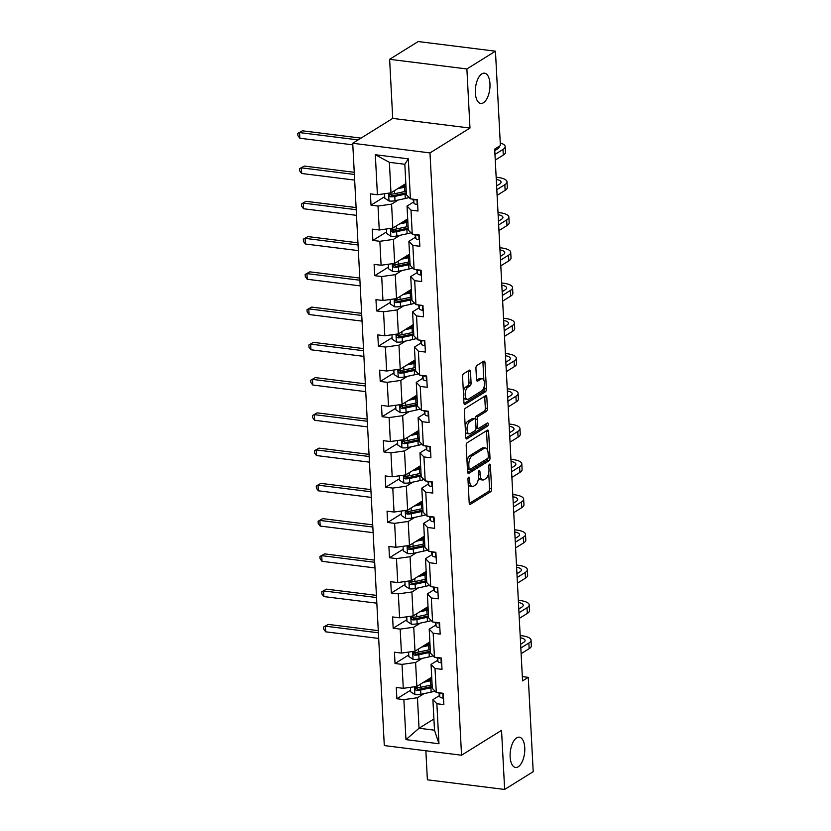 <?xml version="1.0" encoding="UTF-8"?>
<svg xmlns="http://www.w3.org/2000/svg" width="831" height="831" viewBox="0 0 831 831"><rect width="100%" height="100%" fill="white"/><g stroke="black" fill="none" stroke-linecap="round" stroke-linejoin="round"><path stroke-width="1.25" d="M483.403 102.784A15.249 7.157 97.1 0 0 489.978 86.455A15.249 7.157 97.1 0 0 484.535 73.18A15.249 7.157 97.1 0 0 481.887 73.855A15.249 7.157 97.1 0 0 475.322 90.184A15.249 7.157 97.1 0 0 480.765 103.46A15.249 7.157 97.1 0 0 483.403 102.784M518.212 766.784A15.249 7.157 97.1 0 0 524.777 750.455A15.249 7.157 97.1 0 0 519.333 737.18A15.249 7.157 97.1 0 0 516.695 737.855A15.249 7.157 97.1 0 0 510.12 754.184A15.249 7.157 97.1 0 0 515.563 767.46A15.249 7.157 97.1 0 0 518.212 766.784M468.663 477.171A1.641 0.769 97.1 0 0 467.957 479.207L469.193 502.786A2.337 1.101 97.1 0 0 470.024 504.407A2.337 1.101 97.1 0 0 470.429 504.303L490.622 491.755A2.337 1.101 97.1 0 0 491.62 488.836L490.383 465.267A1.641 0.769 97.1 0 0 489.802 464.134A1.641 0.769 97.1 0 0 489.521 464.197A1.641 0.769 97.1 0 0 488.815 466.243L488.981 469.297A7.489 3.511 97.1 0 1 485.761 478.625L484.078 479.664A7.489 3.511 97.1 0 1 482.78 479.996A7.489 3.511 97.1 0 1 480.121 474.802L479.954 471.748A1.641 0.769 97.1 0 0 479.373 470.616A1.641 0.769 97.1 0 0 479.092 470.689A1.641 0.769 97.1 0 0 478.386 472.725L478.542 475.779A7.489 3.511 97.1 0 1 475.332 485.107L473.649 486.156A7.489 3.511 97.1 0 1 472.351 486.478A7.489 3.511 97.1 0 1 469.681 481.284L469.525 478.23A1.641 0.769 97.1 0 0 468.944 477.098A1.641 0.769 97.1 0 0 468.663 477.171M470.491 371.748A2.337 1.101 97.1 0 0 469.66 370.127A2.337 1.101 97.1 0 0 469.255 370.231L463.584 373.753A2.337 1.101 97.1 0 0 462.576 376.672L463.958 402.848A2.337 1.101 97.1 0 0 464.789 404.468A2.337 1.101 97.1 0 0 465.194 404.365L485.377 391.817A2.337 1.101 97.1 0 0 486.384 388.898L485.013 362.721A2.337 1.101 97.1 0 0 484.182 361.101A2.337 1.101 97.1 0 0 483.777 361.205L476.932 365.453A2.337 1.101 97.1 0 0 475.924 368.372L476.516 379.57A2.337 1.101 97.1 0 0 477.347 381.2A2.337 1.101 97.1 0 0 477.752 381.097L481.149 378.988A6.253 2.94 97.1 0 1 482.229 378.707A6.253 2.94 97.1 0 1 484.463 384.151A6.253 2.94 97.1 0 1 481.772 390.85L468.476 399.119A6.253 2.94 97.1 0 1 467.396 399.389A6.253 2.94 97.1 0 1 465.163 393.946A6.253 2.94 97.1 0 1 467.853 387.246L470.066 385.864A2.337 1.101 97.1 0 0 471.073 382.956L470.491 371.748L468.404 371.488A2.337 1.101 97.1 0 0 468.3 370.813M469.982 128.047L466.887 68.952L495.453 51.19L418.19 41.55L389.625 59.313L392.72 118.407L352.728 143.275L429.991 152.914L469.982 128.047L392.72 118.407M425.856 750.757L427.383 779.81L504.646 789.45L501.55 730.345L461.548 755.213L429.991 152.914M504.646 789.45L533.211 771.687L528.267 677.338L522.325 676.59M495.453 51.19L500.397 145.55L494.684 149.102L522.554 680.89L528.267 677.338M467.199 442.746A2.337 1.101 97.1 0 0 466.201 445.655L467.573 471.831A2.337 1.101 97.1 0 0 468.404 473.462A2.337 1.101 97.1 0 0 468.809 473.358L488.992 460.81A2.337 1.101 97.1 0 0 489.999 457.891L488.628 431.715A2.337 1.101 97.1 0 0 487.797 430.084A2.337 1.101 97.1 0 0 487.392 430.188L467.199 442.746M465.765 437.335L464.384 411.158A2.337 1.101 97.1 0 1 465.391 408.25L485.584 395.701A2.337 1.101 97.1 0 1 485.99 395.598A2.337 1.101 97.1 0 1 486.821 397.218L487.413 408.416A2.337 1.101 97.1 0 1 486.405 411.335L478.22 416.424A2.337 1.101 97.1 0 0 477.212 419.343L477.596 426.77A2.337 1.101 97.1 0 0 478.427 428.401A2.337 1.101 97.1 0 0 478.833 428.297L487.361 423A1.641 0.769 97.1 0 1 487.641 422.927A1.641 0.769 97.1 0 1 488.233 424.35A1.641 0.769 97.1 0 1 487.527 426.106L467.001 438.861A2.337 1.101 97.1 0 1 466.596 438.965A2.337 1.101 97.1 0 1 465.765 437.335M466.887 68.952L389.625 59.313M410.41 198.848L406.432 194.776L404.832 164.268L408.312 158.846L410.41 198.848L417.401 199.72L417.993 211.022L411.002 210.15L412.249 234.113L419.25 234.986L419.842 246.277L412.841 245.405L414.098 269.369L421.099 270.241L421.691 281.543L414.69 280.67L415.947 304.624L422.948 305.496L423.54 316.798L416.539 315.925L417.796 339.879L424.797 340.752L425.389 352.053L418.388 351.181L419.645 375.134L426.635 376.007L427.227 387.308L420.237 386.436L421.494 410.389L428.484 411.262L429.076 422.564L422.086 421.691L423.343 445.645L430.333 446.517L430.925 457.819L423.935 456.946L425.192 480.91L432.182 481.783L432.774 493.074L425.784 492.201L427.03 516.165L434.031 517.038L434.623 528.339L427.622 527.467L428.879 551.42L435.88 552.293L436.472 563.595L429.471 562.722L430.728 586.676L437.729 587.548L438.321 598.85L431.32 597.977L432.577 621.931L439.578 622.803L440.17 634.105L433.169 633.232L434.426 657.186L441.417 658.059L442.009 669.36L435.018 668.488L436.275 692.441L443.266 693.314L443.858 704.615L436.867 703.743L438.965 743.745L405.964 739.632L403.876 699.629L396.875 698.757L396.283 687.455L403.284 688.328L402.027 664.374L395.026 663.502L394.434 652.2L401.435 653.073L400.178 629.119L393.177 628.246L392.585 616.945L399.586 617.817L398.329 593.864L391.339 592.991L390.747 581.69L397.737 582.562L396.48 558.598L389.49 557.726L388.898 546.434L395.888 547.307L394.632 523.343L387.641 522.47L387.049 511.169L394.039 512.041L392.783 488.088L385.792 487.215L385.2 475.914L392.19 476.786L390.944 452.833L383.943 451.96L383.351 440.659L390.352 441.531L389.095 417.578L382.094 416.705L381.502 405.403L388.503 406.276L387.246 382.322L380.245 381.45L379.653 370.148L386.654 371.021L385.397 347.067L378.396 346.195L377.804 334.893L384.805 335.766L383.548 311.802L376.557 310.929L375.965 299.638L382.956 300.51L381.699 276.546L374.708 275.674L374.116 264.372L381.107 265.245L379.85 241.291L372.859 240.419L372.267 229.117L379.258 229.99L378.001 206.036L371.01 205.164L370.418 193.862L377.409 194.734L375.321 154.732L408.312 158.846M352.728 143.275L384.296 745.573L461.548 755.213M407.699 218.865L392.834 228.099L391.578 204.146L398.184 200.032M391.578 204.146L378.001 206.036M392.834 228.099L379.258 229.99M412.249 234.113L408.281 230.031L407.024 206.078L411.002 210.15M413.641 201.964L407.024 206.078M409.548 254.12L394.673 263.365L393.427 239.401L400.033 235.287M393.427 239.401L379.85 241.291M394.673 263.365L381.107 265.245M414.098 269.369L410.13 265.286L408.873 241.333L412.841 245.405M415.49 237.219L408.873 241.333M411.397 289.375L396.522 298.62L395.265 274.656L401.882 270.553M395.265 274.656L381.699 276.546M396.522 298.62L382.956 300.51M415.947 304.624L411.979 300.542L410.722 276.588L414.69 280.67M417.339 272.475L410.722 276.588M413.236 324.63L398.371 333.875L397.114 309.921L403.731 305.808M397.114 309.921L383.548 311.802M398.371 333.875L384.805 335.766M417.796 339.879L413.828 335.797L412.571 311.843L416.539 315.925M419.188 307.73L412.571 311.843M415.085 359.885L400.22 369.13L398.963 345.177L405.58 341.063M398.963 345.177L385.397 347.067M400.22 369.13L386.654 371.021M419.645 375.134L415.677 371.062L414.42 347.098L418.388 351.181M421.037 342.985L414.42 347.098M416.933 395.14L402.069 404.385L400.812 380.432L407.429 376.318M400.812 380.432L387.246 382.322M402.069 404.385L388.503 406.276M421.494 410.389L417.526 406.317L416.269 382.353L420.237 386.436M422.875 378.25L416.269 382.353M418.782 430.406L403.918 439.641L402.661 415.687L409.278 411.574M402.661 415.687L389.095 417.578M403.918 439.641L390.352 441.531M423.343 445.645L419.364 441.573L418.118 417.619L422.086 421.691M424.724 413.506L418.118 417.619M420.631 465.661L405.767 474.896L404.51 450.942L411.127 446.829M404.51 450.942L390.944 452.833M405.767 474.896L392.19 476.786M425.192 480.91L421.213 476.828L419.956 452.874L423.935 456.946M426.573 448.761L419.956 452.874M422.48 500.916L407.616 510.161L406.359 486.197L412.965 482.084M406.359 486.197L392.783 488.088M407.616 510.161L394.039 512.041M427.03 516.165L423.062 512.083L421.805 488.129L425.784 492.201M428.422 484.016L421.805 488.129M424.329 536.172L409.454 545.416L408.208 521.452L414.814 517.349M408.208 521.452L394.632 523.343M409.454 545.416L395.888 547.307M428.879 551.42L424.911 547.338L423.654 523.385L427.622 527.467M430.271 519.271L423.654 523.385M426.178 571.427L411.303 580.672L410.057 556.718L416.663 552.605M410.057 556.718L396.48 558.598M411.303 580.672L397.737 582.562M430.728 586.676L426.76 582.593L425.503 558.64L429.471 562.722M432.12 554.526L425.503 558.64M428.017 606.682L413.152 615.927L411.896 591.973L418.512 587.86M411.896 591.973L398.329 593.864M413.152 615.927L399.586 617.817M432.577 621.931L428.609 617.859L427.352 593.895L431.32 597.977M433.969 589.792L427.352 593.895M429.866 641.937L415.001 651.182L413.745 627.228L420.361 623.115M413.745 627.228L400.178 629.119M415.001 651.182L401.435 653.073M434.426 657.186L430.458 653.114L429.201 629.15L433.169 633.232M435.818 625.047L429.201 629.15M431.715 677.203L416.85 686.437L415.593 662.484L422.21 658.37M415.593 662.484L402.027 664.374M416.85 686.437L403.284 688.328M436.275 692.441L432.307 688.369L431.05 664.416L435.018 668.488M437.657 660.302L431.05 664.416M433.907 719.012L419.042 728.247L417.442 697.739L424.059 693.625M417.442 697.739L403.876 699.629M405.964 739.632L419.042 728.247L434.499 730.179L432.899 699.671L436.867 703.743M404.832 164.268L389.386 162.336L390.986 192.844L405.85 183.609M439.506 695.557L432.899 699.671M434.499 730.179L438.965 743.745M390.986 192.844L377.409 194.734M375.321 154.732L389.386 162.336M410.597 690.229L396.875 698.757M408.748 654.973L395.026 663.502M406.899 619.718L393.177 628.246M405.05 584.463L391.339 592.991M403.201 549.208L389.49 557.726M401.352 513.942L387.641 522.47M399.503 478.687L385.792 487.215M397.665 443.432L383.943 451.96M395.816 408.177L382.094 416.705M393.967 372.922L380.245 381.45M392.118 337.666L378.396 346.195M390.269 302.411L376.557 310.929M388.42 267.146L374.708 275.674M386.571 231.891L372.859 240.419M384.722 196.635L371.01 205.164M468.217 484.151A7.489 3.511 97.1 0 0 470.263 486.218L472.351 486.478M478.542 477.389A7.489 3.511 97.1 0 0 480.692 479.736L482.78 479.996M469.286 503.451L488.535 491.495A2.337 1.101 97.1 0 0 489.532 488.576L488.721 472.964M487.517 450.08L486.54 431.455A2.337 1.101 97.1 0 0 486.447 430.78M467.666 472.507L486.904 460.551A2.337 1.101 97.1 0 0 487.911 458.13M469.006 468.414A1.641 0.769 97.1 0 0 469.598 469.557A1.641 0.769 97.1 0 0 469.879 469.484L487.6 458.463A1.641 0.769 97.1 0 0 488.306 456.427L488.129 453.207A7.489 3.511 97.1 0 0 485.47 448.013A7.489 3.511 97.1 0 0 484.172 448.345L472.06 455.876A7.489 3.511 97.1 0 0 468.84 465.204L469.006 468.414L467.375 468.217M467.438 469.276A1.641 0.769 97.1 0 0 467.5 469.297L469.598 469.557M485.47 448.013L483.382 447.753A7.489 3.511 97.1 0 0 482.084 448.086L484.172 448.345M467.012 461.267A7.489 3.511 97.1 0 1 469.972 455.617L482.084 448.086M475.114 418.834A2.337 1.101 97.1 0 1 476.132 416.165L484.317 411.075A2.337 1.101 97.1 0 0 485.325 408.156L484.733 396.958A2.337 1.101 97.1 0 0 484.639 396.283M476.038 427.996A2.337 1.101 97.1 0 0 476.34 428.142L478.427 428.401M465.859 438.01L485.439 425.836A1.641 0.769 97.1 0 0 486.135 423.758M469.723 421.712A6.253 2.94 97.1 0 0 467.022 428.401A6.253 2.94 97.1 0 0 469.255 433.855A6.253 2.94 97.1 0 0 470.336 433.574L475.02 430.666A2.337 1.101 97.1 0 0 476.028 427.747L475.644 420.32A2.337 1.101 97.1 0 0 474.813 418.689A2.337 1.101 97.1 0 0 474.397 418.793L469.723 421.712L467.635 421.442A6.253 2.94 97.1 0 0 465.173 426.106M465.474 431.912A6.253 2.94 97.1 0 0 467.167 433.595L469.255 433.855M474.813 418.689L472.714 418.429A2.337 1.101 97.1 0 0 472.309 418.533L474.397 418.793M467.635 421.442L472.309 418.533M463.355 391.422A6.253 2.94 97.1 0 1 465.765 386.986L467.978 385.605A2.337 1.101 97.1 0 0 468.985 382.696L468.404 371.488M463.677 397.602A6.253 2.94 97.1 0 0 465.308 399.129L467.396 399.389M482.229 378.707L480.141 378.448A6.253 2.94 97.1 0 0 479.061 378.728L481.149 378.988M476.61 380.245L479.061 378.728M483.86 380.234L482.925 362.461A2.337 1.101 97.1 0 0 482.832 361.786M464.051 403.513L483.289 391.557A2.337 1.101 97.1 0 0 484.296 388.638L484.182 386.415M410.441 687.33L410.68 691.818L414.97 694.602A6.316 1.984 -3 0 0 420.86 694.311L431.133 692.109A18.23 5.713 -3 0 0 434.945 691.08M423.467 682.324L430.531 680.807A18.23 5.713 -3 0 0 431.891 680.496M426.168 680.641L429.076 680.018A15.135 4.747 -3 0 0 431.829 679.301M432.12 684.786A18.23 5.713 177 0 1 430.759 685.108L420.496 687.31A6.316 1.984 177 0 1 416.31 687.704C414.565 688.525 414.607 689.429 416.456 690.416A6.316 1.984 -3 0 0 420.631 690.021L430.905 687.819A18.23 5.713 -3 0 0 432.255 687.507M432.193 686.302A15.135 4.747 177 0 1 429.45 687.029L419.177 689.231A3.22 1.008 177 0 1 418.097 689.387L416.56 688.432M431.808 678.989L429.71 678.449M416.31 687.704L415.531 687.902M378.375 632.786L325.42 626.179L325.721 631.83L378.676 638.437M325.721 631.83L323.778 629.264L323.654 627L328.276 624.403L378.271 630.646M328.276 624.403L323.654 627M443.505 697.853L442.954 698.092A6.316 1.984 177 0 1 439.796 696.679L438.872 693.075A18.23 5.713 177 0 1 438.82 692.763M520.175 635.549L521.764 635.746A17.877 5.609 177 0 1 531.051 640.14L531.341 645.791A17.877 5.609 177 0 1 529.15 648.679L521.13 653.675M531.051 640.14A17.877 5.609 177 0 1 528.859 643.028L520.829 648.024M439.952 692.909A6.316 1.984 -3 0 0 441.303 693.511L442.154 693.179M520.632 644.243L523.634 642.384A11.914 3.74 -3 0 0 525.099 640.452A11.914 3.74 -3 0 0 520.289 637.741M521.65 643.62A11.914 3.74 -3 0 0 520.59 643.391M408.592 652.075L408.831 656.563L413.121 659.347A6.316 1.984 -3 0 0 419.011 659.056L429.284 656.854A18.23 5.713 -3 0 0 433.096 655.825M421.618 647.069L428.692 645.552A18.23 5.713 -3 0 0 430.043 645.24M424.329 645.386L427.238 644.763A15.135 4.747 -3 0 0 429.98 644.046M430.271 649.53A18.23 5.713 177 0 1 428.91 649.852L418.647 652.055A6.316 1.984 177 0 1 414.461 652.449C412.716 653.259 412.768 654.163 414.607 655.16A6.316 1.984 -3 0 0 418.793 654.766L429.056 652.564A18.23 5.713 -3 0 0 430.406 652.242M430.344 651.047A15.135 4.747 177 0 1 427.601 651.774L417.339 653.976A3.22 1.008 177 0 1 416.248 654.132L414.711 653.166M429.959 643.734L427.861 643.184M414.461 652.449L413.682 652.647M376.536 597.531L323.581 590.924L323.872 596.575L376.827 603.181M323.872 596.575L321.929 594.009L321.805 591.745L326.438 589.148L376.422 595.38M326.438 589.148L321.805 591.745M406.743 616.82L406.982 621.308L411.272 624.091A6.316 1.984 -3 0 0 417.162 623.801L427.435 621.598A18.23 5.713 -3 0 0 431.247 620.56M419.769 611.813L426.843 610.297A18.23 5.713 -3 0 0 428.194 609.985M422.48 610.131L425.389 609.507A15.135 4.747 -3 0 0 428.131 608.791M428.422 614.275A18.23 5.713 177 0 1 427.061 614.587L416.798 616.799A6.316 1.984 177 0 1 412.612 617.184C410.867 618.004 410.919 618.908 412.758 619.905A6.316 1.984 -3 0 0 416.944 619.51L427.207 617.308A18.23 5.713 -3 0 0 428.557 616.986M428.495 615.792A15.135 4.747 177 0 1 425.752 616.519L415.49 618.721A3.22 1.008 177 0 1 414.399 618.877L412.872 617.911M428.121 608.479L426.012 607.928M412.612 617.184L411.844 617.391M374.688 562.275L321.732 555.669L322.023 561.32L374.978 567.926M322.023 561.32L320.08 558.754L319.956 556.49L324.589 553.893L374.573 560.125M324.589 553.893L319.956 556.49M441.656 662.598L441.105 662.837A6.316 1.984 177 0 1 437.947 661.424L437.023 657.82A18.23 5.713 177 0 1 436.971 657.508M518.326 600.294L519.915 600.491A17.877 5.609 177 0 1 529.202 604.885L529.492 610.536A17.877 5.609 177 0 1 527.311 613.423L519.282 618.409M529.202 604.885A17.877 5.609 177 0 1 527.01 607.773L518.98 612.769M438.114 657.653A6.316 1.984 -3 0 0 439.454 658.256L440.305 657.923M518.783 608.988L521.785 607.129A11.914 3.74 -3 0 0 523.25 605.197A11.914 3.74 -3 0 0 518.451 602.485M519.801 608.365A11.914 3.74 -3 0 0 518.741 608.136M439.807 627.343L439.256 627.582A6.316 1.984 177 0 1 436.098 626.169L435.174 622.564A18.23 5.713 177 0 1 435.122 622.253L435.174 622.564M516.487 565.038L518.066 565.236A17.877 5.609 177 0 1 527.353 569.63L527.643 575.281A17.877 5.609 177 0 1 525.462 578.168L517.433 583.154M527.353 569.63A17.877 5.609 177 0 1 525.161 572.517L517.142 577.503M436.265 622.388A6.316 1.984 -3 0 0 437.605 623.001L438.456 622.668M516.934 573.733L519.946 571.863A11.914 3.74 -3 0 0 521.401 569.941A11.914 3.74 -3 0 0 516.602 567.23M517.952 573.11A11.914 3.74 -3 0 0 516.892 572.881M404.894 581.565L405.133 586.052L409.434 588.826A6.316 1.984 -3 0 0 415.323 588.545L425.586 586.343A18.23 5.713 -3 0 0 429.398 585.304M417.92 576.558L424.994 575.042A18.23 5.713 -3 0 0 426.345 574.73M420.631 574.875L423.54 574.252A15.135 4.747 -3 0 0 426.282 573.535M426.573 579.02A18.23 5.713 177 0 1 425.223 579.332L414.949 581.534A6.316 1.984 177 0 1 410.774 581.929C409.018 582.749 409.07 583.653 410.909 584.64A6.316 1.984 -3 0 0 415.095 584.255L425.358 582.043A18.23 5.713 -3 0 0 426.719 581.731M426.656 580.537A15.135 4.747 177 0 1 423.903 581.253L413.641 583.466A3.22 1.008 177 0 1 412.56 583.622L411.023 582.656M426.272 573.224L424.174 572.673M410.774 581.929L409.995 582.136M372.839 527.02L319.883 520.414L320.174 526.065L373.129 532.671M320.174 526.065L318.231 523.499L318.117 521.234L322.74 518.637L372.724 524.87M322.74 518.637L318.117 521.234M437.968 592.088L437.407 592.316A6.316 1.984 177 0 1 434.26 590.903L433.325 587.309A18.23 5.713 177 0 1 433.273 586.998M514.638 529.783L516.228 529.981A17.877 5.609 177 0 1 525.504 534.375L525.805 540.025A17.877 5.609 177 0 1 523.613 542.913L515.584 547.899M525.504 534.375A17.877 5.609 177 0 1 523.312 537.262L515.293 542.248M434.416 587.133A6.316 1.984 -3 0 0 435.756 587.746L436.607 587.413M515.095 538.478L518.097 536.608A11.914 3.74 -3 0 0 519.552 534.686A11.914 3.74 -3 0 0 514.753 531.965M516.103 537.844A11.914 3.74 -3 0 0 515.043 537.615M403.056 546.31L403.284 550.797L407.585 553.571A6.316 1.984 -3 0 0 413.474 553.29L423.737 551.088A18.23 5.713 -3 0 0 427.55 550.049M416.071 541.303L423.145 539.786A18.23 5.713 -3 0 0 424.496 539.464M418.782 539.62L421.691 538.997A15.135 4.747 -3 0 0 424.433 538.27M424.724 543.765A18.23 5.713 177 0 1 423.374 544.076L413.1 546.279A6.316 1.984 177 0 1 408.925 546.673C407.169 547.494 407.221 548.398 409.06 549.384A6.316 1.984 -3 0 0 413.246 548.99L423.509 546.788A18.23 5.713 -3 0 0 424.87 546.476M424.807 545.281A15.135 4.747 177 0 1 422.055 545.998L411.792 548.2A3.22 1.008 177 0 1 410.711 548.367L409.174 547.4M424.423 537.958L422.325 537.418M408.925 546.673L408.146 546.871M370.99 491.765L318.034 485.159L318.325 490.799L371.28 497.405M318.325 490.799L316.382 488.233L316.268 485.979L320.891 483.382L370.875 489.615M320.891 483.382L316.268 485.979M436.119 556.832L435.558 557.061A6.316 1.984 177 0 1 432.411 555.648L431.476 552.054A18.23 5.713 177 0 1 431.424 551.732L431.476 552.054M512.789 494.528L514.379 494.725A17.877 5.609 177 0 1 523.655 499.119L523.956 504.77A17.877 5.609 177 0 1 521.764 507.658L513.735 512.644M523.655 499.119A17.877 5.609 177 0 1 521.463 502.007L513.444 506.993M432.567 551.877A6.316 1.984 -3 0 0 433.917 552.49L434.758 552.148M513.246 503.222L516.248 501.353A11.914 3.74 -3 0 0 517.703 499.431A11.914 3.74 -3 0 0 512.904 496.709M514.254 502.589A11.914 3.74 -3 0 0 513.194 502.36M401.207 511.044L401.435 515.532L405.736 518.315A6.316 1.984 -3 0 0 411.625 518.035L421.888 515.822A18.23 5.713 -3 0 0 425.701 514.794M414.222 506.048L421.296 504.531A18.23 5.713 -3 0 0 422.647 504.209M416.933 504.365L419.842 503.742A15.135 4.747 -3 0 0 422.584 503.015M422.875 508.51A18.23 5.713 177 0 1 421.525 508.821L411.252 511.023A6.316 1.984 177 0 1 407.076 511.418C405.32 512.239 405.372 513.143 407.211 514.129A6.316 1.984 -3 0 0 411.397 513.735L421.66 511.532A18.23 5.713 -3 0 0 423.021 511.221M422.958 510.026A15.135 4.747 177 0 1 420.206 510.743L409.943 512.945A3.22 1.008 177 0 1 408.862 513.111L407.325 512.145M422.574 502.703L420.476 502.163M407.076 511.418L406.297 511.616M369.141 456.499L316.185 449.893L316.486 455.544L369.442 462.15M316.486 455.544L314.534 452.978L314.419 450.724L319.042 448.117L369.026 454.36M319.042 448.117L314.419 450.724M434.27 521.567L433.72 521.806A6.316 1.984 177 0 1 430.562 520.393L429.627 516.789A18.23 5.713 177 0 1 429.575 516.477M510.94 459.273L512.53 459.47A17.877 5.609 177 0 1 521.806 463.864L522.107 469.505A17.877 5.609 177 0 1 519.915 472.403L511.886 477.389M521.806 463.864A17.877 5.609 177 0 1 519.614 466.752L511.595 471.738M430.718 516.622A6.316 1.984 -3 0 0 432.068 517.235L432.909 516.892M511.397 467.967L514.399 466.098A11.914 3.74 -3 0 0 515.854 464.176A11.914 3.74 -3 0 0 511.055 461.454M512.405 467.334A11.914 3.74 -3 0 0 511.345 467.105M399.358 475.789L399.586 480.276L403.887 483.06A6.316 1.984 -3 0 0 409.776 482.78L420.039 480.567A18.23 5.713 -3 0 0 423.852 479.539M412.373 470.793L419.447 469.266A18.23 5.713 -3 0 0 420.808 468.954M415.085 469.11L417.993 468.476A15.135 4.747 -3 0 0 420.746 467.76M421.026 473.255A18.23 5.713 177 0 1 419.676 473.566L409.413 475.768A6.316 1.984 177 0 1 405.227 476.163C403.482 476.984 403.523 477.887 405.372 478.874A6.316 1.984 -3 0 0 409.548 478.479L419.821 476.277A18.23 5.713 -3 0 0 421.172 475.966M421.109 474.771A15.135 4.747 177 0 1 418.367 475.488L408.094 477.69A3.22 1.008 177 0 1 407.013 477.856L405.476 476.89M420.725 467.448L418.627 466.908M405.227 476.163L404.448 476.36M367.292 421.244L314.336 414.638L314.637 420.289L367.593 426.895M314.637 420.289L312.685 417.723L312.57 415.469L317.193 412.862L367.177 419.104M317.193 412.862L312.57 415.469M432.421 486.312L431.871 486.55A6.316 1.984 177 0 1 428.713 485.138L427.788 481.533A18.23 5.713 177 0 1 427.726 481.222M509.091 424.007L510.681 424.215A17.877 5.609 177 0 1 519.957 428.599L520.258 434.249A17.877 5.609 177 0 1 518.066 437.137L510.037 442.134M519.957 428.599A17.877 5.609 177 0 1 517.775 431.497L509.746 436.483M428.869 481.367A6.316 1.984 -3 0 0 430.219 481.97L431.071 481.637M509.548 432.712L512.55 430.842A11.914 3.74 -3 0 0 514.015 428.91A11.914 3.74 -3 0 0 509.206 426.199M510.556 432.078A11.914 3.74 -3 0 0 509.507 431.85M397.509 440.534L397.748 445.021L402.038 447.805A6.316 1.984 -3 0 0 407.928 447.514L418.19 445.312A18.23 5.713 -3 0 0 422.013 444.284M410.535 435.527L417.598 434.011A18.23 5.713 -3 0 0 418.959 433.699M413.236 433.844L416.144 433.221A15.135 4.747 -3 0 0 418.897 432.504M419.177 437.989A18.23 5.713 177 0 1 417.827 438.311L407.564 440.513A6.316 1.984 177 0 1 403.378 440.908C401.633 441.728 401.674 442.632 403.523 443.619A6.316 1.984 -3 0 0 407.699 443.224L417.972 441.022A18.23 5.713 -3 0 0 419.323 440.7M419.26 439.506A15.135 4.747 177 0 1 416.518 440.233L406.245 442.435A3.22 1.008 177 0 1 405.164 442.591L403.627 441.625M418.876 432.193L416.778 431.653M403.378 440.908L402.599 441.105M365.443 385.989L312.487 379.383L312.788 385.033L365.744 391.64M312.788 385.033L310.836 382.468L310.721 380.203L315.344 377.606L365.328 383.839M315.344 377.606L310.721 380.203M430.572 451.056L430.022 451.295A6.316 1.984 177 0 1 426.864 449.883L425.939 446.278A18.23 5.713 177 0 1 425.888 445.967M507.242 388.752L508.832 388.95A17.877 5.609 177 0 1 518.108 393.343L518.409 398.994A17.877 5.609 177 0 1 516.217 401.882L508.198 406.878M518.108 393.343A17.877 5.609 177 0 1 515.926 396.231L507.897 401.228M427.02 446.112A6.316 1.984 -3 0 0 428.37 446.714L429.222 446.382M507.699 397.447L510.701 395.587A11.914 3.74 -3 0 0 512.166 393.655A11.914 3.74 -3 0 0 507.357 390.944M508.717 396.823A11.914 3.74 -3 0 0 507.658 396.595M395.66 405.279L395.899 409.766L400.189 412.55A6.316 1.984 -3 0 0 406.079 412.259L416.341 410.057A18.23 5.713 -3 0 0 420.164 409.029M408.686 400.272L415.749 398.755A18.23 5.713 -3 0 0 417.11 398.444M411.387 398.589L414.295 397.966A15.135 4.747 -3 0 0 417.048 397.249M417.339 402.734A18.23 5.713 177 0 1 415.978 403.056L405.715 405.258A6.316 1.984 177 0 1 401.529 405.653C399.784 406.463 399.825 407.367 401.674 408.364A6.316 1.984 -3 0 0 405.85 407.969L416.123 405.767A18.23 5.713 -3 0 0 417.474 405.445M417.411 404.25A15.135 4.747 177 0 1 414.669 404.977L404.396 407.18A3.22 1.008 177 0 1 403.315 407.335L401.778 406.369M417.027 396.938L414.929 396.387M401.529 405.653L400.75 405.85M363.594 350.734L310.638 344.127L310.939 349.778L363.895 356.385M310.939 349.778L308.997 347.213L308.872 344.948L313.495 342.351L363.49 348.584M313.495 342.351L308.872 344.948M428.723 415.801L428.173 416.04A6.316 1.984 177 0 1 425.015 414.627L424.09 411.023A18.23 5.713 177 0 1 424.039 410.711M505.393 353.497L506.983 353.694A17.877 5.609 177 0 1 516.269 358.088L516.56 363.739A17.877 5.609 177 0 1 514.368 366.627L506.349 371.613M516.269 358.088A17.877 5.609 177 0 1 514.077 360.976L506.048 365.972M425.171 410.846A6.316 1.984 -3 0 0 426.521 411.459L427.373 411.127M505.85 362.191L508.852 360.332A11.914 3.74 -3 0 0 510.317 358.4A11.914 3.74 -3 0 0 505.508 355.689M506.868 361.568A11.914 3.74 -3 0 0 505.809 361.34M393.811 370.024L394.05 374.511L398.34 377.295A6.316 1.984 -3 0 0 404.23 377.004L414.503 374.802A18.23 5.713 -3 0 0 418.315 373.763M406.837 365.017L413.911 363.5A18.23 5.713 -3 0 0 415.261 363.189M409.548 363.334L412.456 362.711A15.135 4.747 -3 0 0 415.199 361.994M415.49 367.479A18.23 5.713 177 0 1 414.129 367.79L403.866 370.003A6.316 1.984 177 0 1 399.68 370.387C397.935 371.208 397.976 372.111 399.825 373.109A6.316 1.984 -3 0 0 404.011 372.714L414.274 370.501A18.23 5.713 -3 0 0 415.625 370.19M415.562 368.995A15.135 4.747 177 0 1 412.82 369.712L402.557 371.924A3.22 1.008 177 0 1 401.466 372.08L399.929 371.114M415.178 361.682L413.08 361.132M399.68 370.387L398.901 370.595M361.755 315.479L308.789 308.872L309.09 314.523L362.046 321.13M309.09 314.523L307.148 311.957L307.023 309.693L311.656 307.096L361.641 313.329M311.656 307.096L307.023 309.693M426.874 380.546L426.324 380.785A6.316 1.984 177 0 1 423.166 379.372L422.241 375.768A18.23 5.713 177 0 1 422.19 375.456L422.241 375.768M503.544 318.242L505.134 318.439A17.877 5.609 177 0 1 514.42 322.833L514.711 328.484A17.877 5.609 177 0 1 512.519 331.372L504.5 336.358M514.42 322.833A17.877 5.609 177 0 1 512.228 325.721L504.199 330.707M423.332 375.591A6.316 1.984 -3 0 0 424.672 376.204L425.524 375.872M504.002 326.936L507.003 325.066A11.914 3.74 -3 0 0 508.468 323.145A11.914 3.74 -3 0 0 503.659 320.434M505.019 326.303A11.914 3.74 -3 0 0 503.96 326.084M391.962 334.768L392.201 339.256L396.491 342.029A6.316 1.984 -3 0 0 402.381 341.749L412.654 339.547A18.23 5.713 -3 0 0 416.466 338.508M404.988 329.762L412.062 328.245A18.23 5.713 -3 0 0 413.412 327.933M407.699 328.079L410.607 327.456A15.135 4.747 -3 0 0 413.35 326.739M413.641 332.223A18.23 5.713 177 0 1 412.28 332.535L402.017 334.737A6.316 1.984 177 0 1 397.831 335.132C396.086 335.953 396.138 336.856 397.976 337.843A6.316 1.984 -3 0 0 402.162 337.459L412.425 335.246A18.23 5.713 -3 0 0 413.776 334.935M413.713 333.74A15.135 4.747 177 0 1 410.971 334.457L400.708 336.669A3.22 1.008 177 0 1 399.618 336.825L398.091 335.859M413.329 326.417L411.231 325.877M397.831 335.132L397.062 335.34M359.906 280.224L306.951 273.617L307.241 279.268L360.197 285.874M307.241 279.268L305.299 276.692L305.174 274.438L309.807 271.841L359.792 278.073M309.807 271.841L305.174 274.438M425.025 345.291L424.475 345.519A6.316 1.984 177 0 1 421.317 344.107L420.393 340.513A18.23 5.713 177 0 1 420.341 340.201M501.706 282.987L503.285 283.184A17.877 5.609 177 0 1 512.571 287.578L512.862 293.229A17.877 5.609 177 0 1 510.681 296.116L502.651 301.102M512.571 287.578A17.877 5.609 177 0 1 510.379 290.466L502.35 295.452M421.483 340.336A6.316 1.984 -3 0 0 422.823 340.949L423.675 340.617M502.153 291.681L505.165 289.811A11.914 3.74 -3 0 0 506.619 287.89A11.914 3.74 -3 0 0 501.82 285.168M503.171 291.047A11.914 3.74 -3 0 0 502.111 290.819M390.113 299.513L390.352 304.001L394.652 306.774A6.316 1.984 -3 0 0 400.532 306.494L410.805 304.291A18.23 5.713 -3 0 0 414.617 303.253M403.139 294.506L410.213 292.99A18.23 5.713 -3 0 0 411.563 292.668M405.85 292.824L408.759 292.2A15.135 4.747 -3 0 0 411.501 291.473M411.792 296.968A18.23 5.713 177 0 1 410.431 297.28L400.168 299.482A6.316 1.984 177 0 1 395.992 299.877C394.237 300.697 394.289 301.601 396.127 302.588A6.316 1.984 -3 0 0 400.313 302.193L410.576 299.991A18.23 5.713 -3 0 0 411.937 299.679M411.875 298.485A15.135 4.747 177 0 1 409.122 299.202L398.859 301.404A3.22 1.008 177 0 1 397.769 301.57L396.242 300.604M411.49 291.162L409.392 290.621M395.992 299.877L395.213 300.074M358.057 244.968L305.102 238.352L305.393 244.002L358.348 250.609M305.393 244.002L303.45 241.437L303.325 239.183L307.958 236.586L357.943 242.818M307.958 236.586L303.325 239.183M423.187 310.036L422.626 310.264A6.316 1.984 177 0 1 419.468 308.852L418.544 305.257A18.23 5.713 177 0 1 418.492 304.935L418.544 305.257M499.857 247.731L501.446 247.929A17.877 5.609 177 0 1 510.722 252.323L511.013 257.974A17.877 5.609 177 0 1 508.832 260.861L500.802 265.847M510.722 252.323A17.877 5.609 177 0 1 508.53 255.21L500.511 260.196M419.634 305.081A6.316 1.984 -3 0 0 420.974 305.694L421.826 305.351M500.314 256.426L503.316 254.556A11.914 3.74 -3 0 0 504.77 252.634A11.914 3.74 -3 0 0 499.971 249.913M501.322 255.792A11.914 3.74 -3 0 0 500.262 255.564M388.274 264.248L388.503 268.735L392.803 271.519A6.316 1.984 -3 0 0 398.693 271.238L408.956 269.026A18.23 5.713 -3 0 0 412.768 267.998M401.29 259.251L408.364 257.735A18.23 5.713 -3 0 0 409.714 257.413M404.001 257.568L406.91 256.945A15.135 4.747 -3 0 0 409.652 256.218M409.943 261.713A18.23 5.713 177 0 1 408.592 262.025L398.319 264.227A6.316 1.984 177 0 1 394.143 264.622C392.388 265.442 392.44 266.346 394.278 267.333A6.316 1.984 -3 0 0 398.465 266.938L408.727 264.736A18.23 5.713 -3 0 0 410.088 264.424M410.026 263.23A15.135 4.747 177 0 1 407.273 263.946L397.01 266.149A3.22 1.008 177 0 1 395.93 266.315L394.393 265.349M409.641 255.906L407.543 255.366M394.143 264.622L393.364 264.819M356.208 209.703L303.253 203.096L303.544 208.747L356.499 215.354M303.544 208.747L301.601 206.181L301.487 203.927L306.109 201.32L356.094 207.563M306.109 201.32L301.487 203.927M421.338 274.77L420.777 275.009A6.316 1.984 177 0 1 417.629 273.596L416.695 269.992A18.23 5.713 177 0 1 416.643 269.68M498.008 212.476L499.597 212.674A17.877 5.609 177 0 1 508.873 217.057L509.174 222.708A17.877 5.609 177 0 1 506.983 225.606L498.953 230.592M508.873 217.057A17.877 5.609 177 0 1 506.681 219.955L498.662 224.941M417.785 269.826A6.316 1.984 -3 0 0 419.136 270.439L419.977 270.096M498.465 221.171L501.467 219.301A11.914 3.74 -3 0 0 502.921 217.369A11.914 3.74 -3 0 0 498.122 214.658M499.473 220.537A11.914 3.74 -3 0 0 498.413 220.308M386.425 228.992L386.654 233.48L390.954 236.264A6.316 1.984 -3 0 0 396.844 235.973L407.107 233.771A18.23 5.713 -3 0 0 410.919 232.742M399.441 223.996L406.515 222.469A18.23 5.713 -3 0 0 407.865 222.157M402.152 222.313L405.061 221.68A15.135 4.747 -3 0 0 407.803 220.963M408.094 226.458A18.23 5.713 177 0 1 406.743 226.77L396.47 228.972A6.316 1.984 177 0 1 392.294 229.366C390.539 230.187 390.591 231.091 392.429 232.078A6.316 1.984 -3 0 0 396.616 231.683L406.878 229.481A18.23 5.713 -3 0 0 408.239 229.169M408.177 227.974A15.135 4.747 177 0 1 405.424 228.691L395.161 230.893A3.22 1.008 177 0 1 394.081 231.06L392.544 230.094M407.792 220.651L405.694 220.111M392.294 229.366L391.515 229.564M354.359 174.448L301.404 167.841L301.695 173.492L354.66 180.098M301.695 173.492L299.752 170.926L299.638 168.662L304.26 166.065L354.245 172.308M304.26 166.065L299.638 168.662M419.489 239.515L418.938 239.754A6.316 1.984 177 0 1 415.78 238.341L414.846 234.737A18.23 5.713 177 0 1 414.794 234.425M496.159 177.211L497.748 177.419A17.877 5.609 177 0 1 507.024 181.802L507.326 187.453A17.877 5.609 177 0 1 505.134 190.341L497.104 195.337M507.024 181.802A17.877 5.609 177 0 1 504.833 184.69L496.813 189.686M415.936 234.571A6.316 1.984 -3 0 0 417.287 235.173L418.128 234.841M496.616 185.915L499.618 184.046A11.914 3.74 -3 0 0 501.072 182.114A11.914 3.74 -3 0 0 496.273 179.403M497.624 185.282A11.914 3.74 -3 0 0 496.564 185.053M384.576 193.737L384.805 198.225L389.105 201.009A6.316 1.984 -3 0 0 394.995 200.718L405.258 198.516A18.23 5.713 -3 0 0 409.07 197.487M397.592 188.73L404.666 187.214A18.23 5.713 -3 0 0 406.027 186.902M400.303 187.048L403.212 186.424A15.135 4.747 -3 0 0 405.964 185.708M406.245 191.192A18.23 5.713 177 0 1 404.894 191.514L394.621 193.716A6.316 1.984 177 0 1 390.445 194.111C388.7 194.921 388.742 195.836 390.591 196.822A6.316 1.984 -3 0 0 394.767 196.428L405.04 194.225A18.23 5.713 -3 0 0 406.39 193.903M406.328 192.709A15.135 4.747 177 0 1 403.575 193.436L393.312 195.638A3.22 1.008 177 0 1 392.232 195.794L390.695 194.828M405.944 185.396L403.845 184.856M390.445 194.111L389.666 194.309M358.151 139.899L299.555 132.586L299.856 138.237L352.811 144.843M299.856 138.237L297.903 135.671L297.789 133.407L302.411 130.81L361.007 138.123M302.411 130.81L297.789 133.407M417.64 204.26L417.089 204.499A6.316 1.984 177 0 1 413.931 203.086L412.997 199.482A18.23 5.713 177 0 1 412.945 199.17M500.262 143.005A17.877 5.609 177 0 1 505.175 146.547L505.477 152.198A17.877 5.609 177 0 1 503.285 155.085L495.255 160.082M505.175 146.547A17.877 5.609 177 0 1 502.994 149.435L494.964 154.431M414.087 199.315A6.316 1.984 -3 0 0 415.438 199.918L416.289 199.585M494.767 150.65L497.769 148.791A11.914 3.74 -3 0 0 499.234 146.858A11.914 3.74 -3 0 0 499.088 146.36M495.775 150.027A11.914 3.74 -3 0 0 494.725 149.798M468.05 481.087L469.681 481.284M478.531 471.572L479.954 471.748M478.479 474.594L480.121 474.802M488.96 465.09L490.383 465.267M489.532 488.576L491.62 488.836M488.535 491.495L490.622 491.755M469.65 504.209L470.429 504.303M468.102 478.054L469.525 478.23M486.54 431.455L488.628 431.715M488.129 457.652L489.999 457.891M486.904 460.551L488.992 460.81M468.03 473.255L468.809 473.358M469.972 455.617L472.06 455.876M467.209 464.996L468.84 465.204M484.733 396.958L486.821 397.218M485.325 408.156L487.413 408.416M484.317 411.075L486.405 411.335M476.132 416.165L478.22 416.424M475.332 419.104L477.212 419.343M475.966 426.573L477.596 426.77M485.439 425.836L487.527 426.106M466.222 438.768L467.001 438.861M468.985 382.696L471.073 382.956M467.978 385.605L470.066 385.864M465.765 386.986L467.853 387.246M476.984 380.993L477.752 381.097M482.925 362.461L485.013 362.721M484.296 388.638L486.384 388.898M483.289 391.557L485.377 391.817M464.415 404.271L465.194 404.365M414.461 686.77L414.866 694.529M430.905 687.819L431.133 692.109M429.378 679.955L429.305 678.698M430.531 680.807L430.759 685.108M420.631 690.021L420.86 694.311M420.33 684.277L420.496 687.31M418.097 689.387L416.456 690.416M443.058 698.05L442.809 693.262M529.15 648.679L528.859 643.028M439.796 696.679L439.599 692.857M441.895 693.147L441.303 693.511M412.612 651.514L413.017 659.274M429.056 652.564L429.284 656.854M427.529 644.7L427.466 643.443M428.692 645.552L428.91 649.852M418.793 654.766L419.011 659.056M418.492 649.021L418.647 652.055M416.248 654.132L414.607 655.16M410.763 616.259L411.168 624.019M427.207 617.308L427.435 621.598M425.68 609.445L425.617 608.178M426.843 610.297L427.061 614.587M416.944 619.51L417.162 623.801M416.643 613.756L416.798 616.799M414.399 618.877L412.758 619.905M441.209 662.795L440.96 658.007M527.311 613.423L527.01 607.773M437.947 661.424L437.75 657.601M440.046 657.892L439.454 658.256M439.36 627.53L439.111 622.751M525.462 578.168L525.161 572.517M436.098 626.169L435.901 622.346M438.197 622.637L437.605 623.001M408.914 581.004L409.319 588.764M425.358 582.043L425.586 586.343M423.831 574.19L423.768 572.923M424.994 575.042L425.223 579.332M415.095 584.255L415.323 588.545M414.794 578.501L414.949 581.534M412.56 583.622L410.909 584.64M437.511 592.274L437.262 587.486M523.613 542.913L523.312 537.262M434.26 590.903L434.052 587.091M436.348 587.382L435.756 587.746M407.065 545.749L407.47 553.508M423.509 546.788L423.737 551.088M421.982 538.935L421.919 537.667M423.145 539.786L423.374 544.076M413.246 548.99L413.474 553.29M412.945 543.245L413.1 546.279M410.711 548.367L409.06 549.384M435.662 557.019L435.413 552.231M521.764 507.658L521.463 502.007M432.411 555.648L432.203 551.836M434.499 552.116L433.917 552.49M405.216 510.494L405.621 518.243M421.66 511.532L421.888 515.822M420.133 503.669L420.07 502.412M421.296 504.531L421.525 508.821M411.397 513.735L411.625 518.035M411.096 507.99L411.252 511.023M408.862 513.111L407.211 514.129M433.813 521.764L433.564 516.975M519.915 472.403L519.614 466.752M430.562 520.393L430.365 516.581M432.66 516.861L432.068 517.235M403.367 475.228L403.783 482.988M419.821 476.277L420.039 480.567M418.294 468.414L418.222 467.157M419.447 469.266L419.676 473.566M409.548 478.479L409.776 482.78M409.247 472.735L409.413 475.768M407.013 477.856L405.372 478.874M431.964 486.509L431.715 481.72M518.066 437.137L517.775 431.497M428.713 485.138L428.516 481.315M430.811 481.606L430.219 481.97M401.529 439.973L401.934 447.732M417.972 441.022L418.19 445.312M416.445 433.159L416.373 431.902M417.598 434.011L417.827 438.311M407.699 443.224L407.928 447.514M407.398 437.48L407.564 440.513M405.164 442.591L403.523 443.619M430.126 451.254L429.866 446.465M516.217 401.882L515.926 396.231M426.864 449.883L426.667 446.06M428.962 446.351L428.37 446.714M399.68 404.718L400.085 412.477M416.123 405.767L416.341 410.057M414.596 397.904L414.524 396.647M415.749 398.755L415.978 403.056M405.85 407.969L406.079 412.259M405.549 402.225L405.715 405.258M403.315 407.335L401.674 408.364M428.277 415.999L428.017 411.21M514.368 366.627L514.077 360.976M425.015 414.627L424.818 410.805M427.113 411.096L426.521 411.459M397.831 369.463L398.236 377.222M414.274 370.501L414.503 374.802M412.747 362.648L412.685 361.381M413.911 363.5L414.129 367.79M404.011 372.714L404.23 377.004M403.71 366.959L403.866 370.003M401.466 372.08L399.825 373.109M426.428 380.733L426.178 375.955M512.519 331.372L512.228 325.721M423.166 379.372L422.969 375.55M425.264 375.841L424.672 376.204M395.982 334.207L396.387 341.967M412.425 335.246L412.654 339.547M410.898 327.393L410.836 326.126M412.062 328.245L412.28 332.535M402.162 337.459L402.381 341.749M401.861 331.704L402.017 334.737M399.618 336.825L397.976 337.843M424.579 345.478L424.329 340.689M510.681 296.116L510.379 290.466M421.317 344.107L421.12 340.295M423.415 340.575L422.823 340.949M394.133 298.952L394.538 306.712M410.576 299.991L410.805 304.291M409.049 292.128L408.987 290.871M410.213 292.99L410.431 297.28M400.313 302.193L400.532 306.494M400.012 296.449L400.168 299.482M397.769 301.57L396.127 302.588M422.73 310.223L422.48 305.434M508.832 260.861L508.53 255.21M419.468 308.852L419.271 305.039M421.566 305.32L420.974 305.694M392.284 263.697L392.689 271.446M408.727 264.736L408.956 269.026M407.2 256.872L407.138 255.616M408.364 257.735L408.592 262.025M398.465 266.938L398.693 271.238M398.163 261.194L398.319 264.227M395.93 266.315L394.278 267.333M420.881 274.968L420.631 270.179M506.983 225.606L506.681 219.955M417.629 273.596L417.422 269.784M419.717 270.065L419.136 270.439M390.435 228.432L390.84 236.191M406.878 229.481L407.107 233.771M405.351 221.617L405.289 220.36M406.515 222.469L406.743 226.77M396.616 231.683L396.844 235.973M396.314 225.939L396.47 228.972M394.081 231.06L392.429 232.078M419.032 239.712L418.782 234.924M505.134 190.341L504.833 184.69M415.78 238.341L415.573 234.519M417.879 234.809L417.287 235.173M388.586 193.176L389.001 200.936M405.04 194.225L405.258 198.516M403.502 186.362L403.44 185.105M404.666 187.214L404.894 191.514M394.767 196.428L394.995 200.718M394.465 190.683L394.621 193.716M392.232 195.794L390.591 196.822M417.183 204.457L416.933 199.669M503.285 155.085L502.994 149.435M413.931 203.086L413.734 199.263M416.03 199.554L415.438 199.918"/></g></svg>
